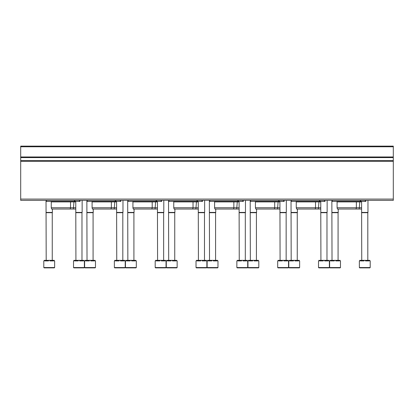 <?xml version="1.0" encoding="UTF-8"?>
<svg xmlns="http://www.w3.org/2000/svg" width="414" height="414" viewBox="0 0 414 414"><rect width="100%" height="100%" fill="white"/><g stroke="black" fill="none" stroke-linecap="round" stroke-linejoin="round"><path stroke-width="0.62" d="M20.7 199.087L20.7 146.132L393.3 146.132L393.3 200.366L20.7 200.366L20.7 199.087L393.3 199.087M365.867 200.366L365.867 201.385L332.37 201.385L332.37 200.366M361.593 209.044L337.431 209.044L337.089 207.766L337.089 201.897L361.593 201.897M337.089 207.766L361.593 207.766M335.324 201.385L334.517 201.385M337.089 201.897L336.582 201.385M325.031 200.366L325.031 201.385L291.539 201.385L291.539 200.366M320.757 209.044L296.6 209.044L296.258 207.766L296.258 201.897L320.757 201.897M296.258 207.766L320.757 207.766M294.494 201.385L293.686 201.385M296.258 201.897L295.746 201.385M284.201 200.366L284.201 201.385L250.703 201.385L250.703 200.366M279.926 209.044L255.769 209.044L255.428 207.766L255.428 201.897L279.926 201.897M255.428 207.766L279.926 207.766M253.658 201.385L252.85 201.385M255.428 201.897L254.915 201.385M243.365 200.366L243.365 201.385L209.872 201.385L209.872 200.366M239.09 209.044L214.933 209.044L214.592 207.766L214.592 201.897L239.09 201.897M214.592 207.766L239.09 207.766M212.827 201.385L212.02 201.385M214.592 201.897L214.079 201.385M202.534 200.366L202.534 201.385L169.036 201.385L169.036 200.366M198.259 209.044L174.103 209.044L173.761 207.766L173.761 201.897L198.259 201.897M173.761 207.766L198.259 207.766M171.996 201.385L171.189 201.385M173.761 201.897L173.249 201.385M161.703 200.366L161.703 201.385L128.205 201.385L128.205 200.366M157.429 209.044L133.267 209.044L132.925 207.766L132.925 201.897L157.429 201.897M132.925 207.766L157.429 207.766M131.16 201.385L130.353 201.385M132.925 201.897L132.418 201.385M120.867 200.366L120.867 201.385L87.375 201.385L87.375 200.366M116.593 209.044L92.436 209.044L92.094 207.766L92.094 201.897L116.593 201.897M92.094 207.766L116.593 207.766M90.33 201.385L89.522 201.385M92.094 201.897L91.582 201.385M80.037 200.366L80.037 201.385L46.539 201.385L46.539 200.366M75.762 209.044L51.605 209.044L51.258 207.766L51.258 201.897L75.762 201.897M51.258 207.766L75.762 207.766M49.494 201.385L48.686 201.385M51.258 201.897L50.751 201.385M359.357 260.913L359.776 260.913L359.776 260.339L360.47 260.339L360.47 260.913L364.082 260.913L364.082 260.339L365.479 260.339L365.479 260.913L369.091 260.913L369.091 260.339L369.785 260.339L369.785 260.913L370.204 260.913L370.204 267.547L369.883 267.868L359.678 267.868L359.357 267.547L359.357 260.913M360.47 260.339L364.082 260.339M365.479 260.339L369.091 260.339M361.748 260.339L361.593 201.639M361.593 212.423L367.968 212.423L367.968 200.366M361.748 212.698L367.813 212.698L367.968 212.423M318.526 260.913L318.94 260.913L318.94 260.339L319.639 260.339L319.639 260.913L323.251 260.913L323.251 260.339L324.643 260.339L324.643 260.913L328.255 260.913L328.255 260.339L328.954 260.339L328.954 260.913L329.373 260.913L329.373 267.547L329.052 267.868L318.842 267.868L318.526 267.547L318.526 260.913M319.639 260.339L323.251 260.339M324.643 260.339L328.255 260.339M320.917 260.339L320.757 201.639M320.757 212.423L327.138 212.423L327.138 200.366M320.917 212.698L326.977 212.698L327.138 212.423M277.69 260.913L278.11 260.913L278.11 260.339L278.808 260.339L278.808 260.913L282.42 260.913L282.42 260.339L283.813 260.339L283.813 260.913L287.425 260.913L287.425 260.339L288.123 260.339L288.123 260.913L288.537 260.913L288.537 267.547L288.222 267.868L278.011 267.868L277.69 267.547L277.69 260.913M278.808 260.339L282.42 260.339M283.813 260.339L287.425 260.339M280.087 260.339L279.926 201.639M279.926 212.423L286.307 212.423L286.307 200.366M280.087 212.698L286.146 212.698L286.307 212.423M236.86 260.913L237.274 260.913L237.274 260.339L237.972 260.339L237.972 260.913L241.585 260.913L241.585 260.339L242.977 260.339L242.977 260.913L246.589 260.913L246.589 260.339L247.287 260.339L247.287 260.913L247.707 260.913L247.707 267.547L247.386 267.868L237.181 267.868L236.86 267.547L236.86 260.913M237.972 260.339L241.585 260.339M242.977 260.339L246.589 260.339M239.251 260.339L239.09 201.639M239.09 212.423L245.471 212.423L245.471 200.366M239.251 212.698L245.311 212.698L245.471 212.423M196.024 260.913L196.443 260.913L196.443 260.339L197.142 260.339L197.142 260.913L200.754 260.913L200.754 260.339L202.146 260.339L202.146 260.913L205.758 260.913L205.758 260.339L206.457 260.339L206.457 260.913L206.871 260.913L206.871 267.547L206.555 267.868L196.345 267.868L196.024 267.547L196.024 260.913M197.142 260.339L200.754 260.339M202.146 260.339L205.758 260.339M198.42 260.339L198.259 201.639M198.259 212.423L204.64 212.423L204.64 200.366M198.42 212.698L204.48 212.698L204.64 212.423M155.193 260.913L155.612 260.913L155.612 260.339L156.306 260.339L156.306 260.913L159.918 260.913L159.918 260.339L161.315 260.339L161.315 260.913L164.927 260.913L164.927 260.339L165.621 260.339L165.621 260.913L166.04 260.913L166.04 267.547L165.719 267.868L155.514 267.868L155.193 267.547L155.193 260.913M156.306 260.339L159.918 260.339M161.315 260.339L164.927 260.339M157.584 260.339L157.429 201.639M157.429 212.423L163.804 212.423L163.804 200.366M157.584 212.698L163.649 212.698L163.804 212.423M114.362 260.913L114.776 260.913L114.776 260.339L115.475 260.339L115.475 260.913L119.087 260.913L119.087 260.339L120.479 260.339L120.479 260.913L124.091 260.913L124.091 260.339L124.79 260.339L124.79 260.913L125.209 260.913L125.209 267.547L124.888 267.868L114.678 267.868L114.362 267.547L114.362 260.913M115.475 260.339L119.087 260.339M120.479 260.339L124.091 260.339M116.753 260.339L116.593 201.639M116.593 212.423L122.974 212.423L122.974 200.366M116.753 212.698L122.813 212.698L122.974 212.423M73.526 260.913L73.946 260.913L73.946 260.339L74.639 260.339L74.639 260.913L78.251 260.913L78.251 260.339L79.648 260.339L79.648 260.913L83.261 260.913L83.261 260.339L83.959 260.339L83.959 260.913L84.373 260.913L84.373 267.547L84.052 267.868L73.847 267.868L73.526 267.547L73.526 260.913M74.639 260.339L78.251 260.339M79.648 260.339L83.261 260.339M75.922 260.339L75.762 201.639M75.762 212.423L82.143 212.423L82.143 200.366M75.922 212.698L81.982 212.698L82.143 212.423M340.153 267.868L329.948 267.868L329.627 267.547L329.627 260.913L330.041 260.913L330.041 260.339L330.739 260.339L330.739 260.913L334.352 260.913L334.352 260.339L335.749 260.339L335.749 260.913L339.361 260.913L339.361 260.339L340.054 260.339L340.054 260.913L340.474 260.913L340.474 267.547L340.153 267.868L338.238 267.868M330.739 260.339L334.352 260.339M335.749 260.339L339.361 260.339M332.018 260.339L331.857 200.366M331.857 212.423L338.238 212.423L338.238 209.044M332.018 212.698L338.078 212.698L338.238 212.423M299.322 267.868L289.112 267.868L288.791 267.547L288.791 260.913L289.21 260.913L289.21 260.339L289.909 260.339L289.909 260.913L293.521 260.913L293.521 260.339L294.913 260.339L294.913 260.913L298.525 260.913L298.525 260.339L299.224 260.339L299.224 260.913L299.638 260.913L299.638 267.547L299.322 267.868L297.407 267.868M289.909 260.339L293.521 260.339M294.913 260.339L298.525 260.339M291.187 260.339L291.026 200.366M291.026 212.423L297.407 212.423L297.407 209.044M291.187 212.698L297.247 212.698L297.407 212.423M258.486 267.868L248.281 267.868L247.96 267.547L247.96 260.913L248.379 260.913L248.379 260.339L249.073 260.339L249.073 260.913L252.685 260.913L252.685 260.339L254.082 260.339L254.082 260.913L257.694 260.913L257.694 260.339L258.388 260.339L258.388 260.913L258.807 260.913L258.807 267.547L258.486 267.868L256.571 267.868M249.073 260.339L252.685 260.339M254.082 260.339L257.694 260.339M250.351 260.339L250.196 200.366M250.196 212.423L256.571 212.423L256.571 209.044M250.351 212.698L256.416 212.698L256.571 212.423M207.129 260.913L207.543 260.913L207.543 260.339L208.242 260.339L208.242 260.913L211.854 260.913L211.854 260.339L213.246 260.339L213.246 260.913L216.858 260.913L216.858 260.339L217.557 260.339L217.557 260.913L217.976 260.913L217.976 267.547L217.655 267.868L207.445 267.868L207.129 267.547L207.129 260.913M208.242 260.339L211.854 260.339M213.246 260.339L216.858 260.339M209.52 260.339L209.36 200.366M209.36 212.423L215.741 212.423L215.741 209.044M209.52 212.698L215.58 212.698L215.741 212.423M166.293 260.913L166.713 260.913L166.713 260.339L167.411 260.339L167.411 260.913L171.023 260.913L171.023 260.339L172.415 260.339L172.415 260.913L176.028 260.913L176.028 260.339L176.726 260.339L176.726 260.913L177.14 260.913L177.14 267.547L176.819 267.868L166.614 267.868L166.293 267.547L166.293 260.913M167.411 260.339L171.023 260.339M172.415 260.339L176.028 260.339M168.689 260.339L168.529 200.366M168.529 212.423L174.91 212.423L174.91 209.044M168.689 212.698L174.749 212.698L174.91 212.423M125.463 260.913L125.877 260.913L125.877 260.339L126.575 260.339L126.575 260.913L130.187 260.913L130.187 260.339L131.58 260.339L131.58 260.913L135.192 260.913L135.192 260.339L135.89 260.339L135.89 260.913L136.309 260.913L136.309 267.547L135.989 267.868L125.778 267.868L125.463 267.547L125.463 260.913M126.575 260.339L130.187 260.339M131.58 260.339L135.192 260.339M127.854 260.339L127.693 200.366M127.693 212.423L134.074 212.423L134.074 209.044M127.854 212.698L133.913 212.698L134.074 212.423M84.627 260.913L85.046 260.913L85.046 260.339L85.745 260.339L85.745 260.913L89.357 260.913L89.357 260.339L90.749 260.339L90.749 260.913L94.361 260.913L94.361 260.339L95.06 260.339L95.06 260.913L95.474 260.913L95.474 267.547L95.158 267.868L84.948 267.868L84.627 267.547L84.627 260.913M85.745 260.339L89.357 260.339M90.749 260.339L94.361 260.339M87.023 260.339L86.862 200.366M86.862 212.423L93.243 212.423L93.243 209.044M87.023 212.698L93.083 212.698L93.243 212.423M54.322 267.868L44.117 267.868L43.796 267.547L43.796 260.913L44.215 260.913L44.215 260.339L44.909 260.339L44.909 260.913L48.521 260.913L48.521 260.339L49.918 260.339L49.918 260.913L53.53 260.913L53.53 260.339L54.224 260.339L54.224 260.913L54.643 260.913L54.643 267.547L54.322 267.868L52.407 267.868M44.909 260.339L48.521 260.339M49.918 260.339L53.53 260.339M46.187 260.339L46.032 200.366M46.032 212.423L52.407 212.423L52.407 209.044M46.187 212.698L52.252 212.698L52.407 212.423M20.7 146.773L393.3 146.773M20.7 156.973L393.3 156.973M20.7 157.589L393.3 157.589M20.7 160.658L393.3 160.658M20.7 161.263L393.3 161.263M360.221 201.385L360.221 200.366M360.822 201.385L360.822 200.366M365.226 201.385L365.226 200.366M319.391 201.385L319.391 200.366M319.991 201.385L319.991 200.366M324.395 201.385L324.395 200.366M278.555 201.385L278.555 200.366M279.155 201.385L279.155 200.366M283.564 201.385L283.564 200.366M237.724 201.385L237.724 200.366M238.324 201.385L238.324 200.366M242.728 201.385L242.728 200.366M196.893 201.385L196.893 200.366M197.494 201.385L197.494 200.366M201.897 201.385L201.897 200.366M156.057 201.385L156.057 200.366M156.658 201.385L156.658 200.366M161.062 201.385L161.062 200.366M115.227 201.385L115.227 200.366M115.827 201.385L115.827 200.366M120.231 201.385L120.231 200.366M74.391 201.385L74.391 200.366M74.991 201.385L74.991 200.366M79.395 201.385L79.395 200.366M359.357 267.547L370.204 267.547M318.526 267.547L329.373 267.547M277.69 267.547L288.537 267.547M236.86 267.547L247.707 267.547M196.024 267.547L206.871 267.547M155.193 267.547L166.04 267.547M114.362 267.547L125.209 267.547M73.526 267.547L84.373 267.547M329.627 267.547L340.474 267.547M288.791 267.547L299.638 267.547M247.96 267.547L258.807 267.547M207.129 267.547L217.976 267.547M166.293 267.547L177.14 267.547M125.463 267.547L136.309 267.547M84.627 267.547L95.474 267.547M43.796 267.547L54.643 267.547M361.313 201.385L362.121 201.385M359.207 209.044L359.802 201.639M358.126 201.385L358.933 201.385M336.836 201.639L358.529 201.639L356.361 201.897L356.361 207.766L356.019 209.044M320.483 201.385L321.29 201.385M318.376 209.044L318.971 201.639M317.29 201.385L318.097 201.385M296.005 201.639L317.693 201.639L315.525 201.897L315.525 207.766L315.183 209.044M279.647 201.385L280.454 201.385M277.54 209.044L278.141 201.639M276.459 201.385L277.266 201.385M255.169 201.639L276.862 201.639L274.694 201.897L274.694 207.766L274.353 209.044M238.816 201.385L239.623 201.385M236.71 209.044L237.305 201.639M235.628 201.385L236.435 201.385M214.338 201.639L236.032 201.639L233.858 201.897L233.858 207.766L233.517 209.044M197.985 201.385L198.792 201.385M195.874 209.044L196.474 201.639M194.792 201.385L195.599 201.385M173.502 201.639L195.196 201.639L193.027 201.897L193.027 207.766L192.686 209.044M157.149 201.385L157.957 201.385M155.043 209.044L155.638 201.639M153.961 201.385L154.769 201.385M132.671 201.639L154.365 201.639L152.197 201.897L152.197 207.766L151.855 209.044M116.318 201.385L117.126 201.385M114.212 209.044L114.807 201.639M113.125 201.385L113.933 201.385M91.841 201.639L113.529 201.639L111.361 201.897L111.361 207.766L111.019 209.044M75.483 201.385L76.29 201.385M73.376 209.044L73.977 201.639M72.295 201.385L73.102 201.385M51.005 201.639L72.698 201.639L70.53 201.897L70.53 207.766L70.189 209.044M367.813 260.339L367.813 212.698M326.977 260.339L326.977 212.698M286.146 260.339L286.146 212.698M245.311 260.339L245.311 212.698M204.48 260.339L204.48 212.698M163.649 260.339L163.649 212.698M122.813 260.339L122.813 212.698M81.982 260.339L81.982 212.698M338.078 260.339L338.078 212.698M297.247 260.339L297.247 212.698M256.416 260.339L256.416 212.698M215.58 260.339L215.58 212.698M174.749 260.339L174.749 212.698M133.913 260.339L133.913 212.698M93.083 260.339L93.083 212.698M52.252 260.339L52.252 212.698"/></g></svg>
